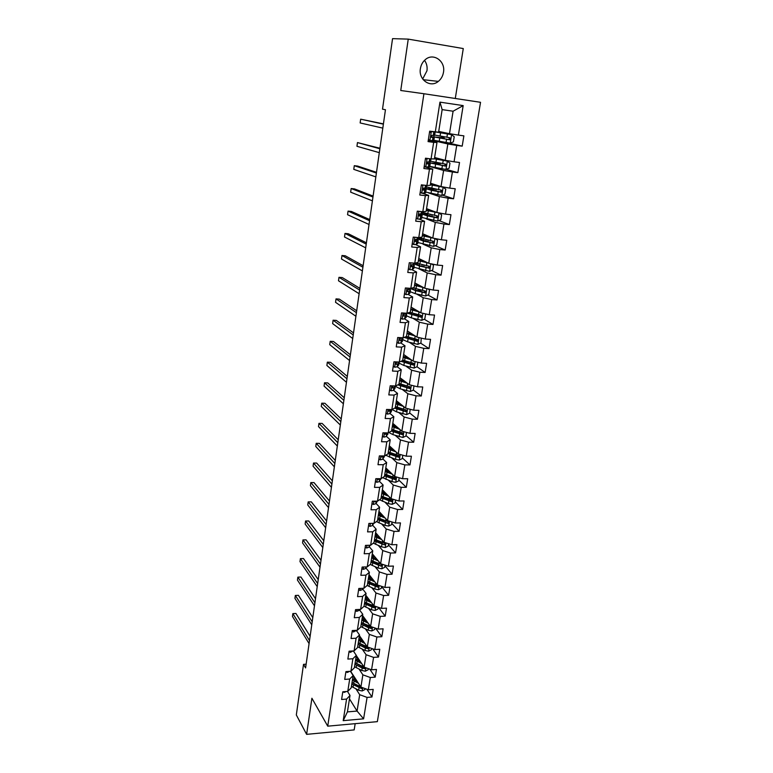 <?xml version="1.0" encoding="UTF-8"?>
<svg xmlns="http://www.w3.org/2000/svg" width="773" height="773" viewBox="0 0 773 773"><rect width="100%" height="100%" fill="white"/><g stroke="black" fill="none" stroke-linecap="round" stroke-linejoin="round"><path stroke-width="1.16" d="M420.396 68.594C418.299 79.735 430.397 88.228 438.33 81.387C441.112 79.126 442.823 76.102 443.48 72.304C445.731 61.057 433.189 52.303 425.169 59.753C422.589 62.024 420.995 64.971 420.396 68.594M422.676 78.991L426.967 70.778C427.498 66.855 426.677 63.376 424.512 60.352M455.287 98.48L463.278 48.564L408.25 39.123L392.549 38.65L382.509 109.177L385.447 109.727L305.596 667.93L303.518 664.365L296.32 714.938L306.62 734.35L354.179 729.905L355.174 723.663M377.35 721.644L480.535 102.307L423.923 93.736L327.733 726.166L377.35 721.644M438.716 131.42L449.49 133.681L453.094 111.215L442.146 109.621L438.6 132.183L429.682 131.168L428.068 141.614L433.663 142.358L431.073 158.9L425.498 158.194L423.894 168.495L429.469 169.171L426.918 185.491L421.362 184.853L419.787 195.009L425.334 195.627L422.812 211.734L417.285 211.155L415.729 221.175L421.246 221.735L418.763 237.62L413.265 237.098L411.729 246.983L417.217 247.486L414.763 263.168L409.294 262.704L407.786 272.454L413.246 272.898L410.821 288.377L405.381 287.962L403.893 297.595L409.323 297.982L406.927 313.249L401.516 312.901L400.047 322.399L405.448 322.737L403.091 337.811L397.699 337.511L396.249 346.884L401.622 347.164L399.293 362.044L393.94 361.793L392.5 371.059L397.853 371.282L395.554 385.978L390.22 385.775L388.809 394.916L394.124 395.1L391.853 409.593L386.558 409.448L385.157 418.473L390.452 418.599L388.21 432.919L382.935 432.822L381.553 441.731L386.819 441.808L384.606 455.954L379.359 455.896L377.987 464.699L383.234 464.728L381.05 478.69L375.823 478.68L374.48 487.377L379.688 487.367L377.533 501.155L372.335 501.184L371.001 509.774L376.2 509.716L374.064 523.331L368.895 523.418L367.581 531.892L372.741 531.795L370.634 545.245L365.484 545.371L364.189 553.739L369.33 553.603L367.252 566.889L362.131 567.053L360.846 575.325L365.958 575.141L363.909 588.272L358.807 588.475L357.541 596.64L362.634 596.427L360.605 609.395L355.532 609.636L354.276 617.704L359.339 617.443L357.339 630.266L352.285 630.546L351.048 638.517L356.092 638.218L354.111 650.885L349.087 651.204L347.86 659.079L352.884 658.751L350.923 671.264L345.918 671.611L344.719 679.399L349.705 679.032L347.773 691.4L342.797 691.787L344.198 692.386L346.343 691.506M435.296 131.941L439.953 102.142L463.182 105.601L458.389 135.111L463.877 135.855L462.196 146.145L447.209 142.725M347.483 691.42L350.014 695.458L347.425 711.894L343.202 720.658L363.6 718.832L367.078 697.41L371.958 697.004L373.204 689.4L368.315 689.777L370.315 677.506L375.214 677.148L376.47 669.437L371.562 669.795L373.581 657.369L378.499 657.04L379.775 649.252L374.847 649.562L376.886 637L381.833 636.71L383.128 628.826L378.171 629.096L380.239 616.381L385.205 616.129L386.51 608.148L381.533 608.39L383.621 595.519L388.616 595.307L389.94 587.229L384.935 587.432L387.051 574.407L392.066 574.223L393.409 566.058L388.384 566.213L390.529 553.033L395.563 552.898L396.916 544.627L391.872 544.743L394.037 531.399L399.1 531.302L400.472 522.925L395.399 523.012L397.593 509.504L402.685 509.446L404.066 500.972L398.974 501.001L401.197 487.328L406.308 487.319L407.709 478.738L402.588 478.729L404.839 464.882L409.97 464.921L411.4 456.225L406.25 456.176L408.531 442.156L413.69 442.233L415.13 433.44L409.961 433.334L412.27 419.14L417.449 419.266L418.908 410.357L413.719 410.212L416.048 395.834L421.266 396.008L422.744 386.993L417.517 386.79L419.884 372.228L425.121 372.46L426.619 363.32L421.372 363.078L423.768 348.323L429.025 348.604L430.542 339.347L425.276 339.047L427.701 324.109L432.986 324.438L434.523 315.065L429.228 314.717L431.682 299.576L436.996 299.963L438.552 290.464L433.228 290.059L435.721 274.724L441.054 275.159L442.639 265.535L437.286 265.081L439.808 249.544L445.171 250.037L446.775 240.287L441.393 239.775L443.953 224.035L449.345 224.585L450.959 214.701L445.557 214.131L448.147 198.178L453.567 198.787L455.21 188.767L449.78 188.139L452.408 171.973L457.848 172.64L459.51 162.494L454.06 161.808L456.717 145.421L462.196 146.145M343.202 720.658L346.575 699.082L341.598 699.488L342.797 691.787M431.073 158.9L434.397 158.929L436.977 142.512L428.242 140.483M433.411 140.638L447.847 143.962L445.229 160.301L434.619 157.508M436.977 142.512L433.663 142.358M456.717 145.421L447.847 143.962M454.06 161.808L445.229 160.301M426.918 185.491L430.242 185.317L432.793 169.123L424.184 166.649M429.769 166.524L443.605 170.447L441.025 186.573L430.571 183.259M432.793 169.123L429.469 169.171M452.408 171.973L443.605 170.447M449.78 188.139L441.025 186.573M422.812 211.734L426.145 211.358L428.657 195.376L422.57 193.289M428.532 192.902L439.422 196.584L436.88 212.488L426.57 208.671M428.657 195.376L425.334 195.627M448.147 198.178L439.422 196.584M445.557 214.131L436.88 212.488M418.763 237.62L422.106 237.05L424.59 221.281L419.256 219.155M426.242 218.827L435.296 222.373L432.783 238.065L422.628 233.755M424.59 221.281L421.246 221.735M443.953 224.035L435.296 222.373M441.393 239.775L432.783 238.065M414.763 263.168L418.116 262.405L420.57 246.838L415.681 244.626M423.198 244.249L431.218 247.814L428.744 263.313L418.734 258.52M420.57 246.838L417.217 247.486M439.808 249.544L431.218 247.814M437.286 265.081L428.744 263.313M410.821 288.377L414.183 287.421L416.599 272.067L411.999 269.729M419.894 269.284L427.198 272.937L424.754 288.223L414.888 282.966M416.599 272.067L413.246 272.898M435.721 274.724L427.198 272.937M433.228 290.059L424.754 288.223M406.927 313.249L410.299 312.128L412.685 296.967L408.289 294.484M416.463 293.972L423.237 297.721L420.821 312.814L411.091 307.113M412.685 296.967L409.323 297.982M431.682 299.576L423.237 297.721M429.228 314.717L420.821 312.814M404.134 337.405L417.459 341.328L417.43 339.502L406.472 336.487L408.82 321.539L404.569 318.901M412.966 318.331L419.314 322.196L416.927 337.096L407.342 330.941M408.82 321.539L405.448 322.737M406.463 336.506L403.091 337.811M427.701 324.109L419.314 322.196M425.276 339.047L416.927 337.096M399.293 362.044L402.685 360.566L405.004 345.792L400.868 342.999M409.448 342.371L415.449 346.352L413.091 361.059L403.641 354.478M405.004 345.792L401.622 347.164M423.768 348.323L415.449 346.352M421.372 363.078L413.091 361.059M395.554 385.978L398.945 384.336L401.235 369.745L397.196 366.789M405.912 366.102L411.632 370.199L409.304 384.722L399.979 377.726M401.235 369.745L397.853 371.282M419.884 372.228L411.632 370.199M417.517 386.79L409.304 384.722M391.853 409.593L395.254 407.786L397.515 393.389L393.563 390.268M402.395 389.524L407.864 393.747L405.564 408.086L396.375 400.685M397.515 393.389L394.124 395.1M416.048 395.834L407.864 393.747M413.719 410.212L405.564 408.086M388.21 432.919L391.611 430.957L393.844 416.734L389.969 413.458M398.887 412.647L404.134 416.995L401.873 431.16L392.81 423.353M393.844 416.734L390.452 418.599M412.27 419.14L404.134 416.995M409.961 433.334L401.873 431.16M384.606 455.954L388.017 453.828L390.22 439.789L386.423 436.359M395.399 435.489L400.462 439.963L398.221 453.944L389.283 445.75M390.22 439.789L386.819 441.808M408.531 442.156L400.462 439.963M406.25 456.176L398.221 453.944M381.05 478.69L384.461 476.429L386.645 462.554L382.906 458.978M391.93 458.041L396.829 462.631L394.616 476.448L385.804 467.878M386.645 462.554L383.234 464.728M404.839 464.882L396.829 462.631M402.588 478.729L394.616 476.448M377.533 501.155L380.954 498.74L383.108 485.038L379.437 481.318M388.5 480.313L393.244 485.029L391.061 498.682L382.364 489.744M383.108 485.038L379.688 487.367M401.197 487.328L393.244 485.029M398.974 501.001L391.061 498.682M374.064 523.331L377.485 520.78L379.611 507.243L376.007 503.378M385.099 502.315L389.708 507.156L387.544 520.635L378.973 511.34M379.611 507.243L376.2 509.716M397.593 509.504L389.708 507.156M395.399 523.012L387.544 520.635M370.634 545.245L374.064 542.549L376.161 529.186L372.615 525.176M381.727 524.055L386.21 529.003L384.075 542.317L375.61 532.674M376.161 529.186L372.741 531.795M394.037 531.399L386.21 529.003M391.872 544.743L384.075 542.317M367.252 566.889L370.673 564.058L372.75 550.849L369.272 546.714M378.384 545.525L382.751 550.589L380.645 563.749L372.296 553.768M372.75 550.849L369.33 553.603M390.529 553.033L382.751 550.589M388.384 566.213L380.645 563.749M363.909 588.272L367.339 585.306L369.388 572.262L365.958 567.991M375.079 566.735L379.34 571.923L377.253 584.919L369.021 574.6M369.388 572.262L365.958 575.141M387.051 574.407L379.34 571.923M384.935 587.432L377.253 584.919M360.605 609.395L364.035 606.303L366.064 593.413L362.682 589.007M371.813 587.702L375.968 592.997L373.91 605.839L365.784 595.2M366.064 593.413L362.634 596.427M383.621 595.519L375.968 592.997M381.533 608.39L373.91 605.839M357.339 630.266L360.769 627.038L362.779 614.303L359.455 609.781M368.566 608.409L372.634 613.81L370.596 626.507L362.576 615.55M362.779 614.303L359.339 617.443M380.239 616.381L372.634 613.81M378.171 629.096L370.596 626.507M354.111 650.885L357.551 647.542L359.522 634.952L356.266 630.324L353.59 631.976L352.169 631.319M365.368 628.884L369.339 634.391L367.33 646.933L359.416 635.677M359.522 634.952L356.092 638.218M376.886 637L369.339 634.391M374.847 649.562L367.33 646.933M350.923 671.264L354.363 667.795L356.314 655.359L353.319 650.934M362.199 649.107L366.083 654.721L364.102 667.118L355.155 662.751M356.285 655.562L364.102 667.118L371.562 669.795M356.314 655.359L352.884 658.751M373.581 657.369L366.083 654.721M347.773 691.4L351.213 687.825L353.145 675.525L350.391 671.293M359.059 669.109L362.866 674.819L360.904 687.071L350.623 671.283M353.145 675.525L349.705 679.032M370.315 677.506L362.866 674.819M368.315 689.777L360.904 687.071M355.957 688.869L359.687 694.685L357.068 711.063L349.473 698.869M350.014 695.458L346.575 699.082M367.078 697.41L359.687 694.685M363.6 718.832L357.068 711.063L347.425 711.894M408.25 39.123L400.743 90.499L423.923 93.736M327.733 726.166L311.906 698.251L306.62 734.35M306.137 664.191L303.518 664.365M463.182 105.601L453.094 111.215M442.146 109.621L439.953 102.142M458.389 135.111L449.49 133.681M371.958 697.004L366.846 689.245M375.214 677.148L369.745 669.138M378.499 657.04L372.644 648.798M381.833 636.71L375.552 628.198M385.205 616.129L378.451 607.356M388.616 595.307L381.62 586.601M392.066 574.223L384.973 565.797M395.563 552.898L388.375 544.743M399.1 531.302L391.814 523.437M402.685 509.446L395.293 501.87M406.308 487.319L398.81 480.043M409.97 464.921L402.375 457.954M413.69 442.233L405.989 435.595M399.197 403.516L399.274 403.023M417.449 419.266L409.642 412.956M402.791 380.828L402.926 379.939M421.266 396.008L413.342 390.027M409.787 387.341L408.82 386.616M406.434 357.773L406.608 356.691L407.4 357.445L406.646 357.841M425.121 372.46L416.995 366.75M413.362 364.199L411.487 362.885M410.183 334.071L410.299 333.366M429.025 348.604L420.599 343.135M416.85 340.7L413.7 338.661M406.212 313.509L403.67 314.369L403.593 316.099M413.284 314.456L416.106 314.196M432.986 324.438L424.242 319.23M420.039 316.727L415.913 314.273M409.999 289.276L410.077 288.793M418.232 289.382L418.038 290.609L417.062 290.6M436.996 299.963L427.884 295.015M422.309 291.981L419.575 290.503M413.835 264.743L413.942 264.057M441.054 275.159L431.556 270.502M423.981 266.791L423.227 266.424M417.72 239.881L417.855 238.992M445.171 250.037L435.228 245.688M421.652 214.701L421.826 213.599M449.345 224.585L438.9 220.566M425.633 189.182L425.846 187.868M453.567 198.787L442.562 195.125M429.672 163.335L429.914 161.799M437.18 163.364L437.296 162.649M457.848 172.64L446.185 169.374M433.769 137.14L434.049 135.372M439.972 141.478L433.547 140.628M441.257 137.613L441.46 136.338M310.128 636.305L295.914 613.453L292.861 613.598L309.509 640.614M292.861 613.598L292.465 616.487L309.084 643.609M357.29 681.525L352.652 678.636M358.479 683.342L352.43 680.105M365.146 688.617L365.011 689.497L362.151 690.965L358.662 690.26L351.435 686.395M353.396 679.322L355.483 678.733M360.788 686.888L352.053 682.491L360.749 687.439L361.474 688.55L362.45 687.641M351.812 684.008L361.474 688.55M352.855 677.361L354.227 676.81M345.879 671.872L347.29 672.481L349.628 671.36M312.804 617.608L298.417 595.336L295.344 595.471L312.205 621.792M295.344 595.471L294.938 598.389L311.77 624.816M349.01 651.716L350.42 652.344L352.913 650.963M315.5 598.708L300.939 577.035L297.856 577.141L314.92 602.766M297.856 577.141L297.45 580.098L314.485 605.829M360.469 661.746L355.764 658.905M361.667 663.524L355.532 660.326M368.373 668.645L368.199 669.727L365.32 671.196L361.822 670.491L354.536 666.693M356.73 659.736L358.749 659.214M356.15 656.422L356.759 656.267M354.913 664.278L362.208 668.065L364.643 668.742L365.59 667.65M364.643 668.742L363.909 667.659L355.136 662.848M355.928 657.813L357.426 657.253M363.677 641.745L358.904 638.942M364.895 643.474L358.682 640.324M371.639 648.441L371.426 649.726L368.537 651.185L365.011 650.489L357.667 646.759M360.141 639.928L362.083 639.474M367.909 647.136L358.295 642.769M359.841 636.276L359.281 636.517M359.252 636.701L360.005 636.517M358.054 644.315L365.397 648.035L367.861 648.711L368.673 647.407M367.861 648.711L367.117 647.648L358.276 642.923M359.039 638.054L360.682 637.474M318.234 579.605L303.489 558.541L300.397 558.628L317.674 583.528M300.397 558.628L299.982 561.613L317.23 586.62M355.367 610.68L356.797 611.356L359.145 610.37L359.629 609.443M320.998 560.29L306.069 539.854L302.958 539.921L320.457 564.077M302.958 539.921L302.552 542.926L320.012 567.208M358.604 589.799L360.034 590.495L362.402 589.548L363.059 588.301M323.79 540.762L308.678 520.963L305.557 521.012L323.269 544.405M305.557 521.012L305.142 524.055L322.814 547.574M366.933 621.502L362.073 618.748M368.17 623.183L361.87 620.081M374.934 627.995L374.692 629.493L371.784 630.942L368.238 630.246L360.846 626.594M363.648 619.898L365.465 619.502M361.233 624.12L368.634 627.773L371.108 628.43L371.678 626.942L361.474 622.555M363.078 616.245L362.431 616.506M362.392 616.748L363.3 616.535M363.977 617.472L363.552 619.849M371.108 628.43L370.354 627.405L361.445 622.777M362.189 618.052L363.928 617.482M370.238 601.027L365.291 598.312M371.484 602.66L365.088 599.597M378.277 607.298L377.997 609.018L375.079 610.467L371.504 609.771L364.054 606.187M367.252 599.645L368.914 599.297M364.441 603.684L374.403 607.916L374.934 606.399L364.692 602.109M366.373 595.973L365.61 596.263M365.561 596.563L366.644 596.331M367.339 597.239L366.779 599.384M374.403 607.916L373.63 606.911L364.643 602.389M365.368 597.829L367.107 597.287M373.572 580.31L368.537 577.634M374.837 581.895L368.344 578.88M381.659 586.359L381.34 588.292L378.403 589.741L374.818 589.055L367.156 585.461M370.972 579.151L372.422 578.871M367.697 583.016L377.726 587.161L378.229 585.605L367.948 581.412M369.716 575.47L368.837 575.779M368.779 576.136L370.045 575.885M370.75 576.764L370.045 578.677M377.726 587.161L376.953 586.185L367.89 581.76M368.586 577.363L370.335 576.851M361.88 568.657L363.32 569.372L365.687 568.484L366.547 566.909M326.621 521.012L311.316 501.87L308.176 501.899L326.119 524.519M308.176 501.899L307.751 504.972L325.655 527.727M376.963 559.343L371.832 556.715M378.248 560.879L371.649 557.913M385.08 565.16L384.722 567.334L381.775 568.773L378.161 568.078L370.219 564.435M374.808 558.415L375.997 558.193M370.982 562.097L381.099 566.155L381.553 564.561L371.243 560.473M373.108 554.734L372.093 555.053M372.026 555.478L373.504 555.207M374.219 556.058L373.601 556.174L373.349 557.729M381.099 566.155L371.175 560.889M371.842 556.657L373.601 556.174M365.194 547.265L366.644 548.009L369.011 547.168L370.093 545.255M329.472 501.049L313.973 482.574L310.823 482.574L328.989 504.411M310.823 482.574L310.398 485.686L328.525 507.648M380.393 538.124L375.166 535.544M381.698 539.602L374.982 536.684M388.539 543.709L388.152 546.115L385.186 547.545L381.543 546.859L373.301 543.148M378.751 537.438L379.63 537.254M374.316 540.926L384.5 544.888L384.915 543.274L374.576 539.283M376.548 533.747L375.388 534.085M375.311 534.578L377.031 534.288M377.746 535.109L376.895 535.254L376.693 536.53M384.5 544.888L374.499 539.767M375.291 535.65L376.895 535.254M368.547 525.611L370.006 526.374L372.383 525.582L373.697 523.34M332.361 480.854L316.669 463.075L313.5 463.056L331.897 484.072M313.5 463.056L313.075 466.196L331.433 487.348M370.847 523.389L372.277 523.36M383.872 516.654L378.528 514.113M385.196 518.084L378.364 515.214M392.046 521.988L391.621 524.635L388.635 526.065L384.973 525.379L376.393 521.591M382.78 516.209L383.321 516.045M377.688 519.495L387.949 523.369L388.317 521.717L377.949 517.842M380.055 512.518L378.731 512.866M378.644 513.427L380.616 513.127M381.35 513.919L380.239 514.084L380.084 515.069M387.949 523.369L377.862 518.393M378.886 514.374L380.239 514.084M371.948 503.696L373.407 504.469L375.794 503.735L377.369 501.155M335.279 460.437L319.394 443.364L316.215 443.316L334.844 463.5M316.215 443.316L315.78 446.494L334.371 466.815M374.161 501.175L374.77 501.716L376.132 501.165M387.408 494.923L381.939 492.43M388.742 496.295L381.775 493.474M395.592 500.005L395.129 502.894L392.124 504.325L388.442 503.638L379.495 499.764M381.099 497.812L391.447 501.59C392.674 501.146 392.781 500.585 391.766 499.909L381.36 496.131M383.63 491.039L382.104 491.386M382.007 492.014L384.278 491.705M385.022 492.469L383.621 492.662L383.505 493.348M391.747 499.909L389.979 500.546L381.263 496.759M382.567 492.845L383.621 492.662M375.388 481.502L376.847 482.304L379.243 481.627L380.944 478.69M338.236 439.789L322.138 423.43L318.949 423.362L337.82 442.697M318.949 423.362L318.505 426.57L337.337 446.04M377.62 478.69L378.268 479.521L379.804 478.69M390.993 472.921L385.398 470.477M392.346 474.245L385.244 471.472M399.187 477.753L398.675 480.893L395.66 482.313L391.959 481.627L382.616 477.656M384.548 475.859L394.984 479.54C396.24 479.067 396.327 478.497 395.254 477.83L384.819 474.158M387.263 469.308L385.524 469.655M385.418 470.351L388.027 470.042M388.78 470.767L386.973 471.366M395.274 477.84L394.153 478.729L384.703 474.864M386.384 471.076L387.041 470.979M394.153 478.729L394.984 479.54L394.153 478.729M378.867 459.036L380.345 459.858L382.732 459.239L384.5 455.954M341.222 418.898L324.921 403.284L321.713 403.187L340.835 421.643M321.713 403.187L321.268 406.434L340.342 425.034M381.224 455.915L381.765 457.056L383.534 455.944M394.636 450.659L388.887 448.253M396.008 451.915L388.742 449.19M402.82 455.22L402.269 458.621L399.245 460.032L395.515 459.355L385.737 455.249M388.046 453.645L398.617 457.22C399.834 456.708 399.902 456.128 398.839 455.49L388.317 451.925M390.8 447.142L388.983 447.654M389.119 448.398L391.863 448.118M392.626 448.813L390.491 449.113M398.849 455.49L397.718 456.447L388.191 452.688M382.393 436.281L383.872 437.132L386.268 436.571L388.104 432.919M344.246 397.766L327.733 382.906L324.515 382.79L343.879 400.356M324.515 382.79L324.061 386.075L343.386 403.786M384.973 432.861L385.302 434.3L387.341 432.899M385.128 432.861L384.654 433.479M398.337 428.116L392.423 425.759M399.738 429.324L392.288 426.638M406.501 432.407L405.912 436.069L402.868 437.47L392.955 434.629L388.877 432.532M391.785 429.836L392.5 429.682M391.418 431.073L402.298 434.629C403.467 434.068 403.525 433.489 402.462 432.87L391.853 429.401M394.336 424.677L392.491 425.392M393.138 426.165L395.776 425.913M396.568 426.599L394.52 426.773M394.278 425.102L394.781 425.063M402.453 432.87L401.332 433.885L391.718 430.252M385.969 413.246L387.447 414.125L389.853 413.613L391.293 411.719L391.756 409.593M347.299 376.403L330.583 362.305L327.337 362.16L346.961 378.818M327.337 362.16L326.882 365.484L346.459 382.287M389.022 409.516L388.896 411.275L391.225 409.584M389.003 409.526L388.23 410.492M402.105 405.303L396.008 402.984M403.525 406.443L395.882 403.815M410.231 409.304L409.603 413.236L406.54 414.628L396.539 411.854L392.027 409.506M395.322 407.352L396.752 407.12M394.626 408.125L406.018 411.748L406.134 409.97L395.438 406.608M397.931 401.931L397.824 402.598L396.027 402.849M397.37 403.661L399.738 403.4M400.617 404.095L398.926 404.24M397.824 402.598L398.675 402.54M406.115 409.961L404.984 411.033L395.293 407.535M389.582 389.921L391.07 390.819L393.476 390.375L394.906 388.616L395.447 385.969M350.401 354.778L333.453 341.482L330.206 341.308L350.072 357.02M330.206 341.308L329.742 344.661L349.57 360.537M393.93 385.911L392.616 386.181L392.52 387.949L393.93 387.524L395.206 385.959M392.761 386.142L391.853 387.205M405.951 382.2L399.641 379.93M407.381 383.282L399.515 380.693M414.009 385.911L413.333 390.114L410.25 391.505L400.182 388.809L395.389 386.326M398.974 384.567L401.342 384.326M397.815 384.877L409.787 388.568L409.854 386.771L399.071 383.524M401.564 378.905L401.419 379.814L399.767 379.997M401.873 380.896L403.699 380.519M404.743 381.302L403.564 381.447M401.419 379.814L402.675 379.746M409.806 386.771L408.685 387.901L398.733 384.432M393.244 366.296L394.742 367.223L397.158 366.837L398.762 364.759L399.187 362.044L398.559 365.223M353.522 332.902L336.361 320.418L333.095 320.215L353.232 334.98M333.095 320.215L332.632 323.616L352.72 338.526M398.008 361.986L396.249 362.547L396.201 364.325L397.602 363.948L399.013 362.353M396.568 362.489L395.534 363.619M409.874 358.817L403.313 356.575M411.323 359.832L403.197 357.29M417.835 362.218L417.111 366.702L414.009 368.083L403.864 365.465L399.023 363.107M403.023 361.464L406.192 361.281M400.994 361.31L413.603 365.098L413.613 363.291L402.743 360.15M405.236 355.59L405.052 356.749L403.854 356.836M408.936 358.17L408.299 358.343M405.052 356.749L406.801 356.682M413.545 363.281L412.434 364.479L401.97 360.885M396.955 342.362L398.453 343.318L400.878 342.999L402.462 341.115L402.897 338.332M402.076 337.753L399.941 338.613L399.931 340.4L401.332 340.072L402.791 337.791M356.691 310.775L339.299 299.122L336.023 298.89L356.421 312.669M336.023 298.89L335.55 302.33L355.909 316.254M400.453 338.535L399.264 339.734M415.362 336.091L406.927 333.578M413.884 335.144L407.023 332.931M421.227 338.101L420.937 342.99L417.826 344.362L407.593 341.83L402.704 339.598M407.284 338.091L411.284 337.956M408.965 331.984L408.743 333.395L408.173 333.414M411.052 334.322L410.26 333.559M408.743 333.395L411.091 333.347M417.333 339.492L416.232 340.758L405.207 336.989M402.221 319.114L400.704 318.147L402.221 319.114L404.646 318.853L406.212 317.162L406.646 314.34M403.148 315.819L405.1 315.886L406.666 314.225L406.067 313.394M359.899 288.377L342.275 277.575L338.98 277.323L359.648 290.088M338.98 277.323L338.497 280.792L359.126 293.721M404.424 314.263L403.042 315.548M419.488 312.041L410.705 309.567M418.009 311.171L410.792 308.987M424.57 313.664L425.565 314.321L424.812 318.978L421.681 320.341L411.371 317.887L406.424 315.79M407.245 313.142L421.372 317.249L421.295 315.413L409.709 312.321M415.169 309.741L416.676 310.804M412.879 309.751L415.545 309.722M421.159 315.394L420.077 316.737L412.956 314.785L408.55 312.707M404.511 293.576L406.028 294.59L408.463 294.397L409.999 292.909L410.453 290.03M406.028 294.59L404.501 293.653M410.608 288.358L407.458 289.807L407.526 291.614L408.927 291.392L410.463 289.933L409.719 289.092M408.395 289.701L406.878 291.034M363.136 265.719L345.28 255.786L341.966 255.505L362.924 267.236M341.966 255.505L341.492 259.013L362.392 270.917M423.73 287.682L414.521 285.256M422.28 286.909L414.608 284.735M428.02 288.928L429.498 289.933L428.735 294.648L425.594 296.011L415.198 293.643L410.192 291.682M418.038 290.609L420.154 289.885M410.424 288.503L415.671 290.667L425.324 292.861L425.208 291.015L412.83 287.807M418.125 285.826L420.145 285.768M425.034 290.986L423.971 292.397L416.792 290.532C413.884 289.749 412.376 289.044 412.28 288.426L413.053 287.885M408.366 268.704L409.893 269.738L412.328 269.613L413.845 268.337L414.299 265.41M409.893 269.738L408.347 268.83M414.657 263.158L413.101 264.656L411.294 264.926L411.391 266.743L414.135 265.612L413.362 264.472M412.173 264.82L410.763 266.202M366.412 242.79L348.323 233.755L345 233.436L366.228 244.113M345 233.436L344.507 236.992L365.697 247.843M428.116 263.013L418.396 260.627M426.725 262.347L418.473 260.172M431.556 263.893L433.489 265.236L432.716 270.009L429.546 271.362L414.009 267.255M422.657 266.463L423.933 266.115L424.077 265.207M414.125 263.922L419.546 266.067L429.334 268.154L429.17 266.289L415.845 262.917M423.749 261.622L424.677 261.371M416.125 263.033L414.637 263.264M428.957 266.26L428.445 267.719L427.218 267.593L420.676 265.97L416.106 264.028L417.43 263.487M412.27 243.495L413.806 244.568L416.241 244.51L417.739 243.447L418.203 240.461M413.806 244.568L412.241 243.679M418.647 237.611L418.348 238.702L415.188 239.717L415.314 241.543L418.048 240.635L416.956 239.514M415.613 239.591L416.135 240.074L414.705 241.05M369.736 219.58L351.396 211.454L348.053 211.116L369.571 220.711M348.053 211.116L347.56 214.71L369.04 224.479M432.687 238.026L422.329 235.668M431.44 237.495L422.387 235.292M435.17 238.538L437.528 240.21L436.745 245.051L433.556 246.394L417.884 242.519M427.778 241.833L428.058 240.2M417.932 238.944L423.478 241.147L433.382 243.118L433.18 241.253L418.744 237.62M420.899 238.451L418.415 238.654M432.919 241.215L432.484 242.732L431.208 242.625L419.981 239.321L422.329 238.857M416.232 217.957L417.768 219.059L420.212 219.078L421.681 218.228L422.155 215.194M417.768 219.059L416.193 218.199M418.038 211.232L417.227 211.56M422.696 211.725L422.309 213.367L419.13 214.169L419.295 216.015L422 215.329L419.855 214.053M418.473 214.015L420.068 214.817L418.705 215.57M373.098 196.091L354.507 188.902L351.155 188.535L372.963 197.018M351.155 188.535L350.652 192.168L372.422 200.835M421.807 217.464L437.624 221.088L440.823 219.764L441.615 214.855L438.938 212.913L426.3 210.391M436.523 212.362L426.348 210.082M426.522 208.981L427.469 209.01M426.706 213.706L421.836 213.986L427.469 215.899L436.938 217.841L437.489 217.754L437.247 215.88L422.589 212.449M428.464 214.092L427.566 214.034L427.324 215.59M436.929 215.831L436.581 217.416L435.962 217.474L423.904 214.295L427.566 214.034M420.241 192.081L421.787 193.211L425.517 192.835L426.165 189.588M421.787 193.211L420.193 192.38M422.705 185.008L421.246 185.597M426.802 185.481L426.319 187.704L423.131 188.283L423.324 190.139L426.01 189.694L422.986 188.409M422.802 188.651L424.058 189.23L422.763 189.752M376.499 172.321L357.657 166.089L354.285 165.683L376.393 173.036M354.285 165.683L353.783 169.364L375.842 176.891M425.768 192.081L441.741 195.463L444.958 194.139L445.76 189.172L443.074 187.172L430.329 184.776M443.074 187.172L430.368 184.534M430.503 183.694L432.32 183.81M430.532 183.452L431.431 183.53M434.001 188.776L425.797 188.631L431.498 190.322L441.054 192.158L441.644 192.062L441.373 190.168L426.57 186.989M435.808 189.143L431.537 188.854L431.353 190.071M440.968 190.11L440.726 191.762L440.069 191.839L427.884 188.941L431.537 188.854M424.309 165.857L425.855 167.016L429.73 166.794L430.223 163.644L426.783 162.61M425.855 167.016L424.251 166.224M425.421 158.658L427.054 158.388M426.29 158.31L429.711 158.726M427.169 158.552L425.324 159.286M430.967 158.89L430.542 161.605L427.189 162.05L427.401 163.924L430.223 163.615M426.735 162.803L428.097 163.296L426.899 163.605M379.939 148.252L357.455 142.57L379.872 148.754M357.455 142.57L356.952 146.29L379.311 152.658M429.798 166.359L445.915 169.48L449.152 168.176L449.963 163.142L447.267 161.084L434.407 158.823M447.267 161.084L434.436 158.658M434.532 158.069L438.107 158.426M434.552 157.905L437.209 158.194M438.136 163.374L429.807 162.939L445.857 166.011L445.548 164.118L430.6 161.199M438.146 163.364L437.228 163.074M438.378 162.852L440.224 163.673L435.566 163.354L435.431 164.214M445.055 164.04L444.929 165.76L444.224 165.857L431.914 163.258L435.566 163.354M428.426 139.275L429.981 140.473L433.827 140.56L434.329 137.352L430.861 136.531M429.981 140.473L428.358 139.7M429.546 132.038L432.165 131.516M430.426 131.69L434.107 131.777M431.315 131.883L429.459 132.618M435.151 132.086L434.648 135.304L431.295 135.468L431.537 137.343L434.329 137.333M430.89 136.657L432.194 137.014L431.121 137.121M383.427 123.883L360.662 119.177L383.389 124.163M360.662 119.177L360.15 122.946L382.819 128.125M433.875 140.29L450.147 143.16L453.403 141.865L454.224 136.763L451.509 134.647L435.624 131.97M451.509 134.647L436.9 132.057M438.61 132.115L445.122 132.84L442.117 132.183M438.629 132.028L442.088 132.309M441.847 137.671L433.875 136.908L449.451 139.758L450.118 139.623L449.78 137.72L434.687 135.072M441.866 137.575L441.277 137.449M442.407 136.512L442.533 137.497L444.301 137.99L439.644 137.507L439.566 138.019M449.161 137.623L449.181 139.411L448.446 139.536L435.991 137.227L439.644 137.507M344.246 691.671L344.14 692.357M362.218 690.927L362.73 687.738M353.686 683.477L354.063 681.081M354.498 677.235L354.208 679.071M353.068 687.381L353.445 684.994M359.29 686.356L359.513 684.936M358.662 690.26L359.049 687.864M347.377 671.515L347.232 672.452M350.546 651.108L350.362 652.315M365.397 671.157L365.938 667.775M356.797 663.717L357.184 661.292M357.609 657.523L357.281 659.582M356.179 667.659L356.556 665.244M362.45 666.539L362.692 665.031M361.822 670.491L362.208 668.065M368.605 651.156L369.185 647.581M359.957 643.716L360.344 641.261M360.759 637.58L360.392 639.87M359.329 647.706L359.716 645.262M365.648 646.489L365.9 644.904M365.011 650.489L365.397 648.035M353.754 630.459L353.532 631.947M356.034 630.333L355.938 630.942M357 609.568L356.73 611.327M359.29 609.453L359.145 610.37M360.295 588.417L359.976 590.456M362.585 588.321L362.402 589.548M371.861 630.913L372.47 627.145M363.146 623.482L363.542 620.999M362.508 627.521L362.904 625.048M368.885 626.198L369.156 624.526M368.238 630.246L368.634 627.773M375.147 610.428L375.784 606.467M366.383 603.017L366.779 600.505M365.735 607.105L366.131 604.592M372.161 605.674L372.441 603.916M371.504 609.771L371.91 607.259M378.48 589.702L379.147 585.538M369.649 582.301L370.045 579.76M368.992 586.436L369.397 583.905M375.475 584.9L375.775 583.055M374.818 589.055L375.224 586.514M363.619 567.005L363.252 569.343M365.929 566.928L365.687 568.484M381.852 568.735L382.548 564.358M372.953 561.343L373.359 558.773M372.296 565.527L372.702 562.957M378.828 563.884L379.137 561.942M378.161 568.078L378.567 565.507M366.991 545.332L366.576 547.97M369.31 545.274L369.011 547.168M385.263 547.506L385.998 542.917M376.306 540.124L376.712 537.525M379.07 536.617L378.944 537.409M375.639 544.366L376.045 541.767M382.229 542.607L382.548 540.578M381.543 546.859L381.959 544.26M370.393 523.389L369.938 526.336M372.731 523.36L372.383 525.582M388.713 526.027L389.486 521.215M379.688 518.654L380.103 516.026M382.471 515.127L382.326 516.026M379.012 522.944L379.427 520.316M385.659 521.079L385.998 518.954M384.973 525.379L385.398 522.741M373.852 501.175L373.34 504.44M376.19 501.165L375.794 503.735M374.316 501.175L374.808 501.706M392.201 504.286L393.013 499.252M383.118 496.923L383.543 494.266M385.911 493.387L385.775 494.285M382.432 501.271L382.857 498.604M389.138 499.29L389.495 497.068M388.442 503.638L388.867 500.972M390.626 500.74L391.447 501.59M377.34 478.69L376.789 482.265M380.818 478.69L380.722 479.318M379.669 478.912L379.243 481.627M377.611 478.845L378.268 479.521M395.737 482.275L396.588 477.009M386.587 474.931L387.012 472.235M389.399 471.375L389.263 472.274M385.901 479.328L386.326 476.632M392.655 477.221L393.032 474.902M391.959 481.627L392.384 478.931M380.886 455.915L380.277 459.829M384.374 455.944L384.2 457.065M383.166 456.495L382.732 459.239M381.099 456.418L381.765 457.056M399.322 459.993L400.201 454.495M390.104 452.669L390.539 449.934M392.935 449.094L392.79 449.992M389.399 457.114L389.834 454.389M396.22 454.891L396.607 452.466M395.515 459.355L395.95 456.621M397.718 456.447L398.559 457.22M384.471 432.851L383.804 437.103M387.978 432.919L387.727 434.532M386.703 433.788L386.268 436.571M384.645 433.711L385.302 434.3M402.946 437.431L403.864 431.701M393.66 430.126L394.095 427.363M396.491 426.599L396.365 427.43M392.955 434.629L393.389 431.865M399.834 432.281L400.23 429.749M399.11 436.793L399.554 434.03M401.332 433.885L402.182 434.619M388.094 409.487L387.379 414.086M391.621 409.593L391.293 411.719M390.297 410.801L389.853 413.613M388.239 410.724L388.896 411.275M406.617 414.599L407.574 408.608M397.264 407.303L397.709 404.501M396.539 411.854L396.984 409.062M403.487 409.39L403.902 406.753M402.752 413.961L403.206 411.159M404.984 411.033L405.854 411.738M391.776 385.833L391.003 390.78M395.322 385.969L394.906 388.616M393.93 387.524L393.476 390.375M391.882 387.447L392.52 387.949M410.328 391.467L411.333 385.234M400.907 384.191L401.361 381.36M400.182 388.809L400.627 385.978M407.187 386.21L407.622 383.456M406.443 390.838L406.898 387.998M408.685 387.901L409.564 388.568M395.496 361.87L394.674 367.185M397.602 363.948L397.158 366.837M395.583 363.87L396.201 364.325M414.086 368.045L415.13 361.561M404.598 360.788L405.052 357.918M407.004 357.754L407.11 357.068M404.424 360.74L404.327 361.358M403.864 365.465L404.318 362.605M410.927 362.73L411.391 359.87M410.183 367.417L410.637 364.547M412.434 364.479L413.323 365.107M399.274 337.598L398.385 343.28M402.723 338.632L402.269 341.54M401.332 340.072L400.878 342.999M401.699 337.733L401.622 338.226M399.332 340.004L399.931 340.4M417.903 344.333L418.985 337.579M408.347 337.096L408.801 334.187M408.163 337.038L408.009 338.062M407.593 341.83L408.057 338.932M414.724 338.951L415.188 336.042M413.97 343.705L414.434 340.796M416.232 340.758L417.14 341.347M403.091 312.997L402.153 319.065M406.482 314.601L406.018 317.548M405.1 315.886L404.646 318.853M405.535 313.162L405.4 314.022M421.758 320.302L422.889 313.287M412.125 313.094L412.598 310.147M412.734 308.079L412.492 309.625M414.376 313.712L414.26 314.456M411.951 313.046L411.738 314.418M411.371 317.887L411.835 314.949M418.57 314.872L419.034 311.925M417.797 319.684L418.27 316.737M420.077 316.737L420.995 317.278M414.009 309.867L415.333 309.963M406.965 288.087L405.96 294.542M410.279 290.262L409.816 293.247M408.927 291.392L408.463 294.397M409.419 288.271L409.226 289.498M407.004 291.324L407.526 291.614M425.672 295.972L426.841 288.677M415.961 288.783L416.434 285.797M416.55 283.855L416.318 285.334M418.908 285.111L418.792 285.836M415.787 288.735L415.555 290.184M415.198 293.643L415.671 290.667M422.454 290.484L422.937 287.498M421.681 295.354L422.155 292.378M423.971 292.397L424.899 292.899M410.888 262.839L409.825 269.69M414.135 265.612L413.671 268.627M414.521 263.149L414.434 263.699M412.801 266.579L412.328 269.613M413.352 263.042L413.101 264.656M429.633 271.323L430.851 263.748M419.855 264.163L420.328 261.139M420.425 259.332L420.203 260.723M422.812 260.472L422.676 261.351M422.135 264.724L421.894 266.279M419.671 264.115L419.43 265.641M419.072 269.081L419.546 266.067M426.406 265.777L426.889 262.743M425.614 270.714L426.097 267.69M427.923 267.748L428.86 268.202M414.869 237.253L413.739 244.519M418.048 240.635L417.565 243.698M418.522 237.601L418.348 238.702M416.724 241.437L416.241 244.51M417.343 237.485L417.024 239.485M433.643 246.355L434.909 238.49M423.788 239.215L424.271 236.152M424.348 234.49L424.135 235.804M426.764 235.514L426.628 236.393M426.097 239.746L425.836 241.379M423.604 239.176L423.353 240.78M423.005 244.2L423.478 241.147M430.397 240.751L430.89 237.678M429.595 245.746L430.088 242.683M431.914 242.77L432.87 243.186M418.898 211.319L417.7 219.01M422 215.329L421.517 218.43M422.57 211.705L422.309 213.367M420.696 215.957L420.212 219.078M421.382 211.58L421.005 213.986M437.702 221.059L439.006 212.962M427.778 213.947L428.261 210.845M428.31 209.319L428.116 210.546M430.774 210.227L430.638 211.106M430.107 214.45L429.836 216.15M426.976 218.991L427.469 215.899M434.445 215.387L434.938 212.275M433.634 220.45L434.126 217.348M435.962 217.474L436.938 217.841M422.976 185.037L421.72 193.163M426.01 189.694L425.517 192.835M426.667 185.472L426.319 187.704M424.725 190.139L424.232 193.308M425.479 185.327L425.044 188.139M441.827 195.424L443.142 187.221M431.817 188.341L432.31 185.201M432.339 183.819L432.155 184.96M434.832 184.612L434.697 185.481M434.126 189.076L433.885 190.602M431.005 193.453L431.498 190.322M438.542 189.694L439.045 186.535M437.721 194.825L438.223 191.685M440.069 191.839L441.054 192.158M427.092 158.581L425.788 166.968M430.068 163.712L429.575 166.9M430.832 158.871L430.387 161.702M428.812 163.982L428.31 167.19M429.633 158.745L429.131 161.953M445.992 169.451L447.335 161.132M435.914 162.398L436.416 159.209M436.368 158.243L436.243 159.035M438.948 158.649L438.803 159.518M438.156 163.615L437.982 164.707M435.093 167.577L435.595 164.398M442.697 163.654L443.209 160.455M441.866 168.852L442.378 165.664M444.224 165.857L445.229 166.137M437.238 162.997L438.6 163.171M431.237 131.912L429.914 140.415M434.184 137.391L433.682 140.609M435.015 132.115L434.503 135.343M432.948 137.468L432.445 140.715M433.779 132.154L433.267 135.41M450.224 143.131L451.577 134.705M440.059 136.096L440.571 132.879M443.064 132.666L442.977 133.207M442.243 137.826L442.137 138.464M439.228 141.353L439.74 138.135M446.91 137.265L447.422 134.029M446.069 142.532L446.581 139.304M448.446 139.536L449.451 139.758M441.286 137.401L442.658 137.584M423.208 79.696L438.33 81.387M374.267 501.175L374.77 501.716M397.786 456.457L398.617 457.22M401.458 433.904L402.298 434.629M405.178 411.062L406.018 411.748M408.936 387.93L409.787 388.568M412.743 364.498L413.603 365.098M416.599 340.767L417.459 341.328M420.502 316.737L421.372 317.249M414.019 309.828L415.275 309.905M410.154 288.735L410.057 289.324M424.445 292.387L425.324 292.861M414.019 263.999L413.893 264.781M428.445 267.719L429.334 268.154M428.59 236.847L428.667 236.325M417.922 239.021L417.778 239.92M432.484 242.732L433.382 243.118M432.609 211.531L432.706 210.942M431.807 216.585L432.078 214.875M421.836 213.986L421.72 214.73M436.581 217.416L437.489 217.754M436.687 185.878L436.793 185.23M435.875 190.999L436.156 189.211M425.797 188.631L425.701 189.211M440.726 191.762L441.644 192.062M440.823 159.885L440.939 159.17M439.992 165.084L440.214 163.692M444.929 165.76L445.857 166.011M437.247 162.929L438.484 163.084M445.006 133.545L445.122 132.85M444.175 138.811L444.301 138M449.181 139.411L450.118 139.623M441.296 137.333L442.533 137.497"/></g></svg>
